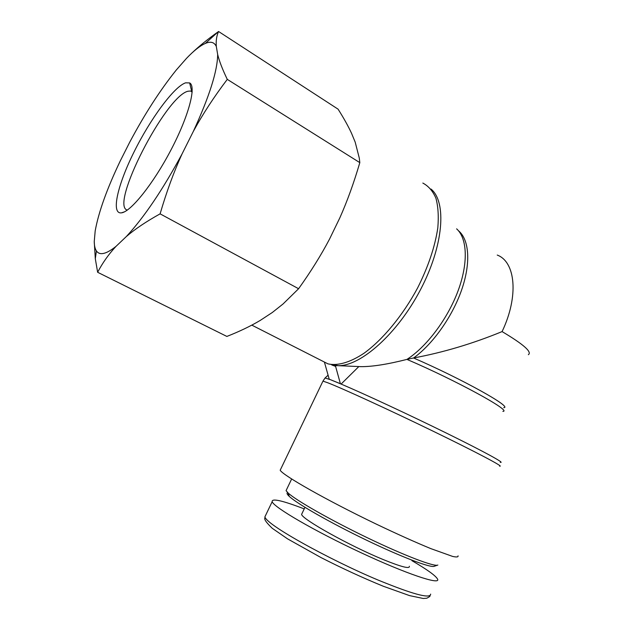<?xml version="1.0" encoding="UTF-8"?>
<svg xmlns="http://www.w3.org/2000/svg" width="630" height="630" viewBox="0 0 630 630"><rect width="100%" height="100%" fill="white"/><g stroke="black" fill="none" stroke-linecap="round" stroke-linejoin="round"><path stroke-width="0.94" d="M331.789 364.975L335.593 366.392L340.405 383.709L341.098 384.064L329.207 379.181L324.537 362.526M340.405 383.709L329.207 379.181M334.569 365.447L335.971 365.597L335.593 366.392M528.365 354.69C532.263 352.044 523.506 344.342 502.086 331.593C472.736 343.657 443.237 352.454 413.579 357.99L406.941 359.399C387.702 364.282 372.425 366.699 361.116 366.652L358.816 366.581L341.098 384.064C363.376 393.474 409.516 414.926 447.016 433.401C484.62 451.915 505.701 463.522 500.299 462.333M458.049 555.833C458.388 557.085 456.585 557.282 452.631 556.424L430.952 548.667C415.383 542.265 397.058 534.035 375.976 523.963C326.348 500.094 282.854 475.351 280.185 470.232L280.87 468.807M502.086 331.593C518.994 296.257 515.56 261.836 497.235 255.063M437.858 565.055C434.731 567.126 404.444 555.621 367.377 537.776C330.333 519.955 295.974 500.346 288.107 492.983L286.067 490.644L286.776 489.163M287.713 492.621C286.461 493.006 286.973 494.259 289.249 496.377C296.927 503.646 330.175 522.703 365.998 539.926C401.838 557.188 431.227 568.284 434.401 566.236L437.44 565.197M411.933 560.676C427.321 569.654 435.873 575.828 437.606 579.191C440.638 585.309 406.295 573.883 360.415 552.431C314.551 531.035 273.908 507.347 272.16 501.716C271.625 498.078 282.311 500.472 304.211 508.898M409.335 566.244C410.012 569.15 401.294 566.921 383.182 559.55C349.831 545.919 301.927 519.136 301.597 514.387L302.18 513.174M127.323 210.081C109.399 206.01 165.493 96.374 187.96 91.232L190.583 91.019L192.181 91.807M185.606 82.821C173.896 86.727 150.2 119.188 133.93 152.169C117.503 185.165 110.785 214.342 121.48 212.845C130.694 211.869 153.129 184.031 170.856 150.176C188.654 116.337 196.576 86.318 189.654 82.932L185.606 82.821M191.882 53.038C199.182 46.108 207.971 39.005 218.264 31.721L218.571 31.5C216.61 35.776 215.854 40.761 216.31 46.462C214.302 42.155 210.641 41.147 205.317 43.438C200.049 45.769 193.788 50.731 186.527 58.338L176.345 69.93C160.201 90.011 144.64 114.124 129.678 142.278L120.409 160.642C106.974 188.709 98.571 212.145 95.185 230.942L94.248 241.518C94.303 245.7 95.028 248.842 96.429 250.937C99.666 255.701 106.186 254.189 115.991 246.385C108.675 254.244 102.564 262.875 97.642 272.286L95.303 258.709L94.248 241.518M126.386 236.502C144.254 217.13 162.808 189.622 182.031 153.996C173.825 171.951 166.517 191.898 160.107 213.853C146.357 221.476 135.119 229.021 126.386 236.502L115.991 246.385M193.371 131.323C209.443 96.366 217.539 70.741 217.665 54.44C219.248 61.055 222.461 69.363 227.28 79.372C214.058 96.807 202.758 114.124 193.371 131.323L182.031 153.996M216.31 46.462L217.665 54.44M97.642 272.286L226.863 336.428C239.361 331.537 250.48 326.198 260.221 320.426L272.31 312.496L283.067 303.967L298.596 288.729C310.787 271.695 321.103 255.134 329.553 239.053L339.806 217.909C347.217 201.269 353.887 182.85 359.817 162.635L359.281 158.059L355.202 142.167L351.485 133.174C348.146 126.008 343.681 117.999 338.082 109.163L218.571 31.5M359.817 162.635L227.28 79.372M298.596 288.729L160.107 213.853M335.971 365.597L338.302 365.683C360.777 366.085 397.467 333.743 420.454 289.761C443.591 245.842 446.922 201.939 430.999 189.047M422.832 183.062C428.455 186.023 432.81 191.055 435.905 198.151C438.149 206.38 438.787 216.279 437.811 227.847C435.023 246.621 428.274 266.671 417.572 288.012C402.743 315.622 382.764 339.688 363.927 353.312C349.989 362.557 337.562 366.03 327.954 363.864L321.205 360.431M456.616 228.84C467.342 238.384 468.437 263.127 457.963 291.123C447.505 319.095 426.557 346.807 406.941 359.399C456.27 380.465 512.812 411.492 502.866 411.366M503.748 407.657C513.23 407.571 462.018 378.961 413.579 357.99C432.826 344.177 452.434 316.591 461.727 289.65C471.035 262.686 469.185 239.494 458.435 230.714M329.892 379.52L325.056 377.992L322.954 381.126L327.584 382.701C341.271 387.907 388.348 409.453 432.566 430.928C476.871 452.427 505.047 467.381 499.582 466.129M322.686 381.685L280.185 470.232M430.66 594.114C430.432 598.61 415.776 595.082 386.702 583.514C342.901 566.567 266.655 525.908 264.891 516.844L265.805 514.97M361.116 366.652L338.302 365.683L327.954 363.864L251.811 325.135M328.088 375.197L325.056 377.992M289.249 496.377L288.107 492.983M291.643 478.989L286.067 490.644M264.891 516.844C265.781 518.348 261.3 517.773 272.255 528.302L287.54 538.847L320.969 557.55C342.184 568.37 362.967 577.93 383.292 586.247L409.547 595.61L423.234 598.484L426.754 598.224C429.132 597.051 430.243 596.224 430.093 595.744M272.16 501.708L264.907 516.844M304.959 507.339L301.597 514.387M191.701 91.445L189.654 82.932M124.315 211.893L121.48 212.845M192.166 92.059L190.583 91.019M96.429 250.937L95.303 258.709M205.317 43.438L218.264 31.721"/></g></svg>
